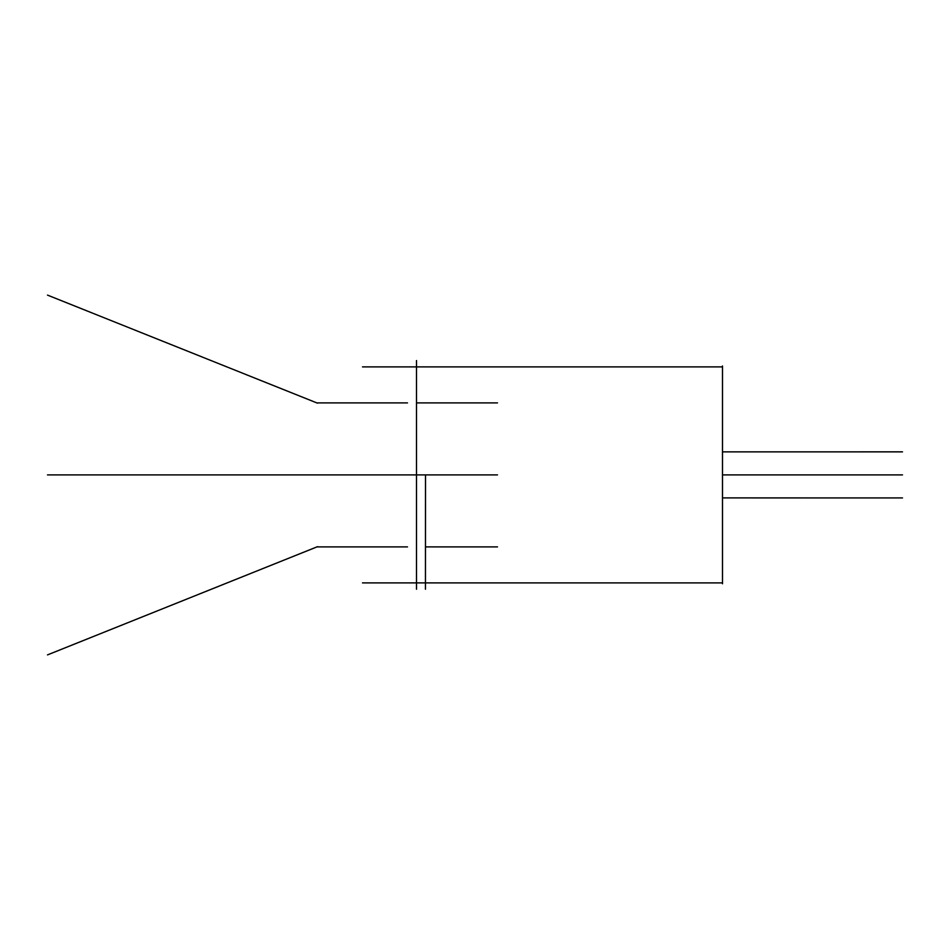 <?xml version="1.0" encoding="UTF-8"?>
<svg xmlns="http://www.w3.org/2000/svg" width="950" height="950" viewBox="0 0 950 950"><rect width="100%" height="100%" fill="white"/><g stroke="black" fill="none" stroke-linecap="round" stroke-linejoin="round"><path stroke-width="1.43" d="M722.499 474.893L902.5 474.893M416.504 360.549L416.504 589.237M722.499 582.896L362.496 582.896M722.499 365.988L722.499 583.787M722.499 366.89L362.496 366.89M47.5 474.893L497.503 474.893M722.499 497.907L902.5 497.931M902.5 451.856L722.499 451.879M425.446 589.237L425.505 474.893M47.5 654.894L317.502 546.678M317.502 403.168L47.5 295.106M317.502 546.891L407.503 546.891M425.505 546.891L497.503 546.891M497.503 402.895L416.504 402.895M407.503 402.895L317.502 402.895"/></g></svg>
